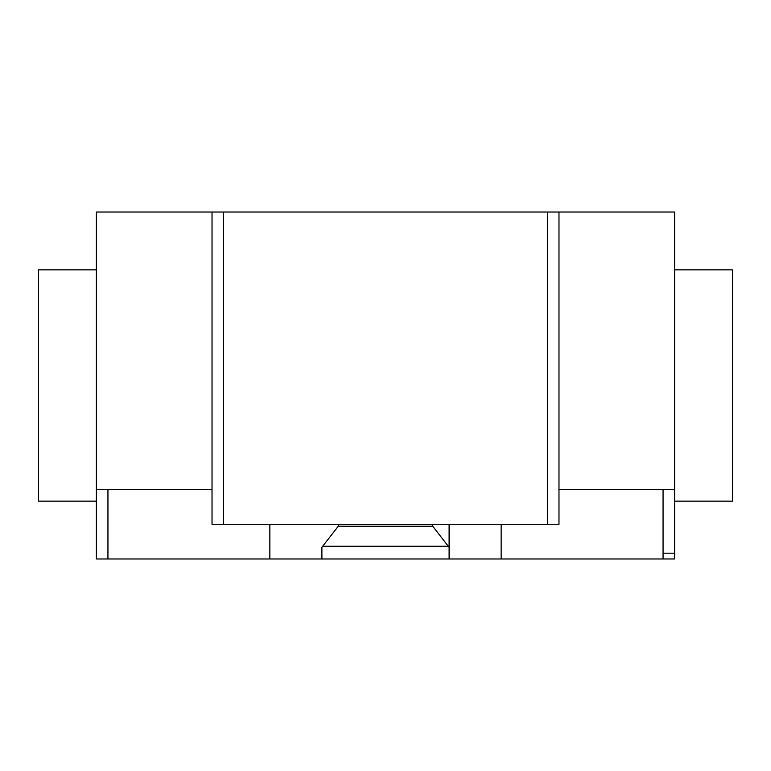 <?xml version="1.0" encoding="UTF-8"?>
<svg xmlns="http://www.w3.org/2000/svg" width="771" height="771" viewBox="0 0 771 771"><rect width="100%" height="100%" fill="white"/><g stroke="black" fill="none" stroke-linecap="round" stroke-linejoin="round"><path stroke-width="1.16" d="M674.625 269.85L732.45 269.85L732.45 501.15L674.625 501.15M96.375 269.85L38.55 269.85L38.55 501.15L96.375 501.15L96.375 212.025L212.025 212.025L212.025 524.28L558.975 524.28L558.975 212.025L674.625 212.025L674.625 489.585L558.975 489.585M674.625 518.497L674.625 558.975L321.892 558.975L321.892 547.294L338.247 526.246L338.604 524.28M674.625 524.28L674.625 489.585M432.396 524.28L432.753 526.246L449.108 547.294L449.108 558.975M432.753 526.246L338.247 526.246M449.108 524.28L449.108 547.294M269.85 524.28L269.85 558.975L321.892 558.975M321.892 547.294L321.892 553.192M269.85 558.975L96.375 558.975L96.375 489.585L212.025 489.585M96.375 518.497L96.375 509.245M558.975 212.025L547.41 212.025L547.41 524.28M223.59 524.28L223.59 212.025L547.41 212.025M223.59 212.025L212.025 212.025M212.025 464.846L212.025 524.28M663.06 558.975L663.06 553.192L674.625 553.192M663.06 553.192L663.06 489.585M501.15 524.28L501.15 558.975M448.298 546.253L322.702 546.253M107.94 558.975L107.94 489.585"/></g></svg>
